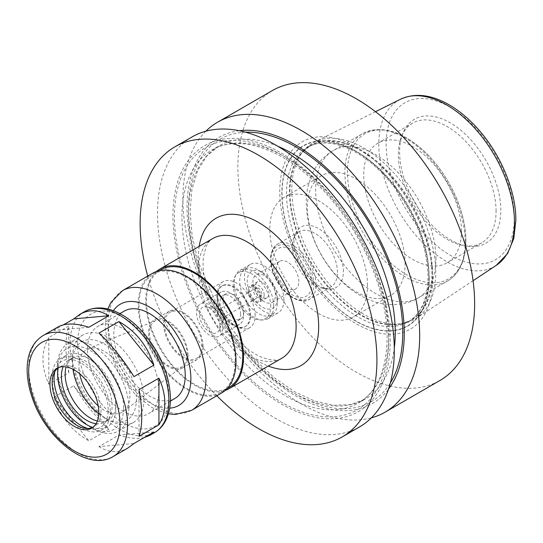 <?xml version="1.0" encoding="UTF-8"?>
<svg xmlns="http://www.w3.org/2000/svg" width="543" height="543" viewBox="0 0 543 543"><rect width="100%" height="100%" fill="white"/><g stroke="black" fill="none" stroke-linecap="round" stroke-linejoin="round"><path stroke-width="0.41" stroke-dasharray="2.71 2.04" d="M144.262 437.556C137.393 439.151 128.935 438.344 118.876 435.126L98.955 446.624L133.965 443.495M153.886 431.997L118.876 435.126M108.783 429.296C96.335 417.648 84.66 403.13 73.773 385.747L53.852 397.245C60.572 417.038 72.246 431.556 88.862 440.801L108.783 429.296L73.773 385.747M48.802 337.563C40.996 351.016 40.996 366.579 48.802 384.24L68.723 372.742C65.085 352.672 65.085 337.108 68.723 326.058L48.802 337.563L48.802 384.24M98.955 446.624C108.851 452.767 118.503 453.235 127.897 448.029M53.852 397.245L88.862 440.801M68.723 372.742L68.723 326.058M57.999 326.961L53.852 330.382L63.477 324.823M88.862 327.253L53.852 330.382M133.965 376.632L98.955 333.083M139.008 436.321L139.008 389.636M205.851 131.209A167.434 96.668 -120 0 0 217.573 315.537A167.434 96.668 -120 0 0 371.344 417.859M272.538 90.477A167.434 96.668 -120 0 0 272.532 283.813A167.434 96.668 -120 0 0 439.966 380.48M239.293 130.72A153.601 88.679 -120 0 0 218.843 314.804A153.601 88.679 -120 0 0 388.496 389.148M390.166 341.309A153.601 88.679 -120 0 0 227.245 138.641A153.601 88.679 -120 0 0 227.245 355.862A153.601 88.679 -120 0 0 390.166 341.309M192.188 136.863A167.434 96.668 -120 0 0 192.188 330.198A167.434 96.668 -120 0 0 359.622 426.866M147.723 276.082A167.434 96.668 -120 0 0 216.827 395.766M156.533 271.466A69.097 39.897 -120 0 0 160.083 348.735A69.097 39.897 -120 0 0 225.223 390.444M160.619 269.864A68.038 39.279 -120 0 0 160.619 348.423A68.038 39.279 -120 0 0 228.651 387.709M235.228 360.898A68.038 39.279 -120 0 0 205.532 292.433A68.038 39.279 -120 0 0 153.099 274.201A68.038 39.279 -120 0 0 153.099 352.767A68.038 39.279 -120 0 0 221.137 392.046A68.038 39.279 -120 0 0 235.228 360.898M152.569 273.285A69.097 39.897 -120 0 0 152.569 353.072A69.097 39.897 -120 0 0 221.666 392.969M124.286 311.091A50.499 29.152 -120 0 0 124.286 369.403A50.499 29.152 -120 0 0 174.778 398.555M158.929 390.627A50.499 29.152 -120 0 0 136.89 339.809A50.499 29.152 -120 0 0 97.978 326.282A50.499 29.152 -120 0 0 97.978 384.593A50.499 29.152 -120 0 0 148.47 413.746A50.499 29.152 -120 0 0 158.929 390.627M58.257 367.713A41.193 23.783 -120 0 1 66.171 355.387A41.193 23.783 -120 0 1 97.916 366.423A41.193 23.783 -120 0 1 115.897 407.881A41.193 23.783 -120 0 1 107.365 426.737A41.193 23.783 -120 0 1 92.731 427.429A34.548 19.948 -120 0 0 93.844 426.873A34.548 19.948 -120 0 0 101.005 411.051A34.548 19.948 -120 0 0 85.923 376.285A34.548 19.948 -120 0 0 59.296 367.027A34.548 19.948 -120 0 0 58.23 367.726M87.905 428.481A38.268 22.093 -120 0 0 90.783 429.085A38.268 22.093 -120 0 0 108.193 409.938A38.268 22.093 -120 0 0 86.038 366.423A38.268 22.093 -120 0 0 55.848 368.575A38.268 22.093 -120 0 0 54.931 371.364M110.256 411.132A41.193 23.783 -120 0 0 92.276 369.681A41.193 23.783 -120 0 0 60.531 358.645A41.193 23.783 -120 0 0 60.531 406.212A41.193 23.783 -120 0 0 101.724 429.995A41.193 23.783 -120 0 0 110.256 411.132M96.077 423.689A35.879 20.715 -120 0 0 104.704 422.135A35.879 20.715 -120 0 0 112.136 405.709A35.879 20.715 -120 0 0 96.478 369.6A35.879 20.715 -120 0 0 68.825 359.989A35.879 20.715 -120 0 0 63.164 366.688M97.353 421.049A35.879 20.715 -120 0 0 108.464 419.963A35.879 20.715 -120 0 0 115.897 403.537A35.879 20.715 -120 0 0 100.231 367.435A35.879 20.715 -120 0 0 72.586 357.823A35.879 20.715 -120 0 0 66.09 366.905M123.6 407.99A46.773 27.007 -120 0 0 90.525 350.703A46.773 27.007 -120 0 0 57.449 369.797A46.773 27.007 -120 0 0 90.525 427.083A46.773 27.007 -120 0 0 123.6 407.99M128.861 407.99A50.499 29.152 -120 0 0 106.822 357.172A50.499 29.152 -120 0 0 67.909 343.644A50.499 29.152 -120 0 0 57.449 366.756A50.499 29.152 -120 0 0 93.158 428.603A50.499 29.152 -120 0 0 118.401 431.101A50.499 29.152 -120 0 0 128.861 407.99M143.895 399.309A50.499 29.152 -120 0 0 121.856 348.491A50.499 29.152 -120 0 0 82.943 334.963A50.499 29.152 -120 0 0 72.484 358.081A50.499 29.152 -120 0 0 108.186 419.922A50.499 29.152 -120 0 0 133.435 422.427A50.499 29.152 -120 0 0 143.895 399.309M98.758 413.888A45.178 26.084 -120 0 0 104.432 417.75A45.178 26.084 -120 0 0 136.381 399.309A45.178 26.084 -120 0 0 104.432 343.977A45.178 26.084 -120 0 0 72.484 362.419A45.178 26.084 -120 0 0 72.993 369.267M98.202 405.825A36.062 20.824 -120 0 0 123.75 411.241A36.062 20.824 -120 0 0 129.933 395.589A36.062 20.824 -120 0 0 115.055 360.233A36.062 20.824 -120 0 0 87.783 348.945A36.062 20.824 -120 0 0 79.699 373.781M187.131 354.83A26.593 15.353 -120 0 0 176.163 328.759A26.593 15.353 -120 0 0 156.051 320.438A26.593 15.353 -120 0 0 155.026 351.654A26.593 15.353 -120 0 0 182.57 366.376A26.593 15.353 -120 0 0 187.131 354.83M188.061 355.366A27.903 16.114 -120 0 0 175.878 327.286A27.903 16.114 -120 0 0 154.375 319.807A27.903 16.114 -120 0 0 154.375 352.027A27.903 16.114 -120 0 0 182.278 368.14A27.903 16.114 -120 0 0 188.061 355.366M203.096 346.685A27.903 16.114 -120 0 0 190.912 318.605A27.903 16.114 -120 0 0 169.409 311.125A27.903 16.114 -120 0 0 169.409 343.352A27.903 16.114 -120 0 0 197.313 359.459A27.903 16.114 -120 0 0 203.096 346.685M202.152 346.142A26.58 15.347 -120 0 0 190.552 319.399A26.58 15.347 -120 0 0 170.074 312.279A26.58 15.347 -120 0 0 170.074 342.966A26.58 15.347 -120 0 0 196.647 358.312A26.58 15.347 -120 0 0 202.152 346.142M255.149 315.551A26.58 15.347 -120 0 0 243.549 288.801A26.58 15.347 -120 0 0 223.064 281.681A26.58 15.347 -120 0 0 217.56 293.851A26.58 15.347 -120 0 0 236.354 326.397A26.58 15.347 -120 0 0 249.644 327.714A26.58 15.347 -120 0 0 255.149 315.551M250.635 315.551A23.39 13.5 -120 0 0 240.427 292.012A23.39 13.5 -120 0 0 222.406 285.747A23.39 13.5 -120 0 0 217.56 296.451A23.39 13.5 -120 0 0 234.101 325.094A23.39 13.5 -120 0 0 245.796 326.255A23.39 13.5 -120 0 0 250.635 315.551M249.889 315.978A23.39 13.5 -120 0 0 239.68 292.446A23.39 13.5 -120 0 0 221.653 286.181A23.39 13.5 -120 0 0 221.653 313.182A23.39 13.5 -120 0 0 245.042 326.689A23.39 13.5 -120 0 0 249.889 315.978M243.685 312.401A14.62 8.437 -120 0 0 237.305 297.693A14.62 8.437 -120 0 0 226.037 293.777A14.62 8.437 -120 0 0 226.037 310.65A14.62 8.437 -120 0 0 240.658 319.094A14.62 8.437 -120 0 0 243.685 312.401M240.678 314.139A14.62 8.437 -120 0 0 234.298 299.424A14.62 8.437 -120 0 0 223.03 295.514A14.62 8.437 -120 0 0 223.03 312.388A14.62 8.437 -120 0 0 237.651 320.832A14.62 8.437 -120 0 0 240.678 314.139M243.495 315.768A18.605 10.738 -120 0 0 235.377 297.041A18.605 10.738 -120 0 0 221.042 292.059A18.605 10.738 -120 0 0 221.042 313.542A18.605 10.738 -120 0 0 239.646 324.28A18.605 10.738 -120 0 0 243.495 315.768M222.827 327.7A18.605 10.738 -120 0 0 214.702 308.981A18.605 10.738 -120 0 0 200.367 303.992A18.605 10.738 -120 0 0 200.367 325.474A18.605 10.738 -120 0 0 218.972 336.219A18.605 10.738 -120 0 0 222.827 327.7M219.935 326.031A14.518 8.383 -120 0 0 206.007 306.91A14.518 8.383 -120 0 0 202.41 324.3A14.518 8.383 -120 0 0 219.263 329.873A14.518 8.383 -120 0 0 219.935 326.031M224.707 315.768A5.315 3.068 -120 0 0 219.603 308.763A5.315 3.068 -120 0 0 218.286 315.13A5.315 3.068 -120 0 0 224.456 317.173A5.315 3.068 -120 0 0 224.707 315.768M224.137 315.442A4.52 2.606 -120 0 0 222.168 310.895A4.52 2.606 -120 0 0 218.686 309.68A4.52 2.606 -120 0 0 218.686 314.899A4.52 2.606 -120 0 0 223.207 317.506A4.52 2.606 -120 0 0 224.137 315.442M261.726 293.743A4.52 2.606 -120 0 0 259.751 289.195A4.52 2.606 -120 0 0 256.269 287.98A4.52 2.606 -120 0 0 256.269 293.2A4.52 2.606 -120 0 0 260.789 295.806A4.52 2.606 -120 0 0 261.726 293.743M264.169 295.148A7.975 4.602 -120 0 0 260.688 287.125A7.975 4.602 -120 0 0 254.545 284.994A7.975 4.602 -120 0 0 254.545 294.197A7.975 4.602 -120 0 0 262.52 298.799A7.975 4.602 -120 0 0 264.169 295.148M260.409 297.32A7.975 4.602 -120 0 0 256.927 289.297A7.975 4.602 -120 0 0 250.785 287.159A7.975 4.602 -120 0 0 250.785 296.369A7.975 4.602 -120 0 0 258.76 300.971A7.975 4.602 -120 0 0 260.409 297.32M261.353 297.863A9.299 5.369 -120 0 0 257.287 288.503A9.299 5.369 -120 0 0 250.119 286.012A9.299 5.369 -120 0 0 250.119 296.749A9.299 5.369 -120 0 0 259.425 302.118A9.299 5.369 -120 0 0 261.353 297.863M268.866 293.525A9.299 5.369 -120 0 0 264.808 284.159A9.299 5.369 -120 0 0 257.64 281.668A9.299 5.369 -120 0 0 257.64 292.412A9.299 5.369 -120 0 0 266.939 297.781A9.299 5.369 -120 0 0 268.866 293.525M277.324 298.406A21.258 12.279 -120 0 0 262.289 272.362A21.258 12.279 -120 0 0 247.255 281.043A21.258 12.279 -120 0 0 262.289 307.087A21.258 12.279 -120 0 0 277.324 298.406L277.324 302.743A26.58 15.347 -120 0 0 258.529 270.197A26.58 15.347 -120 0 0 245.239 268.88A26.58 15.347 -120 0 0 245.239 299.566A26.58 15.347 -120 0 0 271.819 314.913A26.58 15.347 -120 0 0 277.324 302.743M270.747 306.544A26.58 15.347 -120 0 0 259.147 279.794A26.58 15.347 -120 0 0 238.669 272.674A26.58 15.347 -120 0 0 235.031 276.489A26.58 15.347 -120 0 0 238.669 303.361A26.58 15.347 -120 0 0 260.117 319.949A26.58 15.347 -120 0 0 265.242 318.707A26.58 15.347 -120 0 0 270.747 306.544M273.706 305.919A27.903 16.114 -120 0 0 261.522 277.84A27.903 16.114 -120 0 0 240.02 270.36A27.903 16.114 -120 0 0 236.198 274.371A27.903 16.114 -120 0 0 240.02 302.587A27.903 16.114 -120 0 0 262.541 319.997A27.903 16.114 -120 0 0 267.923 318.693A27.903 16.114 -120 0 0 273.706 305.919M283.901 300.035A27.903 16.114 -120 0 0 271.717 271.948A27.903 16.114 -120 0 0 250.214 264.475A27.903 16.114 -120 0 0 250.214 296.695A27.903 16.114 -120 0 0 278.118 312.809A27.903 16.114 -120 0 0 283.901 300.035M275.444 295.148A15.944 9.204 -120 0 0 268.486 279.102A15.944 9.204 -120 0 0 256.194 274.833A15.944 9.204 -120 0 0 256.194 293.24A15.944 9.204 -120 0 0 272.138 302.451A15.944 9.204 -120 0 0 275.444 295.148M298.86 281.627A15.944 9.204 -120 0 0 291.903 265.581A15.944 9.204 -120 0 0 279.611 261.312A15.944 9.204 -120 0 0 279.611 279.72A15.944 9.204 -120 0 0 295.562 288.93A15.944 9.204 -120 0 0 298.86 281.627M311.892 283.643A27.632 15.951 -120 0 0 282.591 247.187A27.632 15.951 -120 0 0 282.591 286.263A27.632 15.951 -120 0 0 311.892 283.643M337.461 272.369A31.894 18.414 -120 0 0 323.54 240.271A31.894 18.414 -120 0 0 298.962 231.725A31.894 18.414 -120 0 0 293.844 237.888A31.894 18.414 -120 0 0 298.962 268.554A31.894 18.414 -120 0 0 322.956 288.319A31.894 18.414 -120 0 0 330.857 286.969A31.894 18.414 -120 0 0 337.461 272.369M343.386 271.446A34.962 20.186 -120 0 0 323.153 231.691A34.962 20.186 -120 0 0 295.575 233.66A34.962 20.186 -120 0 0 301.189 267.271A34.962 20.186 -120 0 0 327.49 288.937A34.962 20.186 -120 0 0 343.386 271.446M367.53 285.387A69.097 39.897 -120 0 0 337.366 215.849A69.097 39.897 -120 0 0 284.118 197.333A69.097 39.897 -120 0 0 284.118 277.12A69.097 39.897 -120 0 0 353.215 317.017A69.097 39.897 -120 0 0 367.53 285.387M405.112 263.688A69.097 39.897 -120 0 0 374.948 194.15A69.097 39.897 -120 0 0 321.7 175.633A69.097 39.897 -120 0 0 321.7 255.42A69.097 39.897 -120 0 0 390.804 295.317A69.097 39.897 -120 0 0 405.112 263.688M461.475 231.142A69.097 39.897 -120 0 0 431.312 161.604A69.097 39.897 -120 0 0 378.064 143.094A69.097 39.897 -120 0 0 378.064 222.881A69.097 39.897 -120 0 0 447.167 262.778A69.097 39.897 -120 0 0 461.475 231.142M496.071 211.173A69.097 39.897 -120 0 0 465.908 141.635A69.097 39.897 -120 0 0 412.66 123.118A69.097 39.897 -120 0 0 401.562 136.476A69.097 39.897 -120 0 0 412.66 202.912A69.097 39.897 -120 0 0 464.645 245.735A69.097 39.897 -120 0 0 481.756 242.802A69.097 39.897 -120 0 0 496.071 211.173M500.809 210.44A71.554 41.316 -120 0 0 459.392 129.071A71.554 41.316 -120 0 0 402.947 133.089A71.554 41.316 -120 0 0 414.438 201.881A71.554 41.316 -120 0 0 468.27 246.23A71.554 41.316 -120 0 0 500.809 210.44M435.744 272.688A101.792 58.766 -120 0 0 392.487 171.507A101.792 58.766 -120 0 0 314.709 142.001A101.792 58.766 -120 0 0 304.155 150.146A101.792 58.766 -120 0 0 312.877 260.518A101.792 58.766 -120 0 0 404.101 323.261A101.792 58.766 -120 0 0 416.433 318.191A101.792 58.766 -120 0 0 435.744 272.688M429.18 278.45A104.202 60.158 -120 0 0 318.66 140.963A104.202 60.158 -120 0 0 318.66 288.319A104.202 60.158 -120 0 0 429.18 278.45M432.737 279.638A108.166 62.452 -120 0 0 318.008 136.911A108.166 62.452 -120 0 0 318.008 289.881A108.166 62.452 -120 0 0 432.737 279.638M245.599 132.214A151.49 87.464 -120 0 0 219.901 314.2A151.49 87.464 -120 0 0 390.356 382.937M277.806 146.271A146.169 84.396 -120 0 0 218.802 146.047A146.169 84.396 -120 0 0 218.802 314.831A146.169 84.396 -120 0 0 364.971 399.227A146.169 84.396 -120 0 0 394.286 348.015M388.673 336.11A146.169 84.396 -120 0 0 324.863 189.005A146.169 84.396 -120 0 0 212.225 149.848A146.169 84.396 -120 0 0 212.225 318.632A146.169 84.396 -120 0 0 358.394 403.021A146.169 84.396 -120 0 0 388.673 336.11M388.673 340.447A151.49 87.464 -120 0 0 227.992 140.562A151.49 87.464 -120 0 0 227.992 354.803A151.49 87.464 -120 0 0 388.673 340.447M199.193 246.366A85.047 49.101 -120 0 0 268.29 366.05M212.707 238.56A69.097 39.897 -120 0 0 212.707 318.354A69.097 39.897 -120 0 0 281.803 358.244C278.6 360.986 272.016 360.701 262.045 357.396C253.262 353.853 244.255 347.208 235.024 337.454C222.175 323.343 212.89 307.202 207.182 289.032C203.51 276.509 202.281 265.642 203.516 256.439L206.143 246.515C207.738 242.857 209.924 240.21 212.707 238.56M122.501 290.641A69.097 39.897 -120 0 0 122.501 370.435A69.097 39.897 -120 0 0 191.598 410.325M113.433 310.711A58.468 33.754 -120 0 0 120.302 371.704A58.468 33.754 -120 0 0 169.688 408.146M168.887 396.376A64.583 37.284 -120 0 0 100.394 311.166A64.583 37.284 -120 0 0 100.394 402.499A64.583 37.284 -120 0 0 168.887 396.376M84.518 311.648A69.898 40.358 -120 0 0 84.518 392.358A69.898 40.358 -120 0 0 154.416 432.717M43.175 335.52A69.898 40.358 -120 0 0 43.175 416.23A69.898 40.358 -120 0 0 113.073 456.588M313.779 284.736A30.299 17.491 -120 0 0 281.647 244.757A30.299 17.491 -120 0 0 281.647 287.607A30.299 17.491 -120 0 0 313.779 284.736M316.033 284.736A31.894 18.414 -120 0 0 302.112 252.638A31.894 18.414 -120 0 0 277.541 244.092A31.894 18.414 -120 0 0 277.541 280.921A31.894 18.414 -120 0 0 309.429 299.336A31.894 18.414 -120 0 0 316.033 284.736M435.92 258.923A85.047 49.101 -120 0 0 398.793 173.332A85.047 49.101 -120 0 0 333.259 150.547A85.047 49.101 -120 0 0 333.259 248.748A85.047 49.101 -120 0 0 418.307 297.856A85.047 49.101 -120 0 0 435.92 258.923M465.154 242.042A85.047 49.101 -120 0 0 428.033 156.452A85.047 49.101 -120 0 0 362.5 133.666A85.047 49.101 -120 0 0 362.5 231.868A85.047 49.101 -120 0 0 447.541 280.975A85.047 49.101 -120 0 0 465.154 242.042M465.846 240.556A83.717 48.334 -120 0 0 377.052 130.096A83.717 48.334 -120 0 0 377.052 248.49A83.717 48.334 -120 0 0 465.846 240.556M514.296 218.225A90.62 52.318 -120 0 0 418.178 98.65A90.62 52.318 -120 0 0 418.178 226.811A90.62 52.318 -120 0 0 514.296 218.225M400.408 99.288A95.928 55.386 -120 0 0 398.677 210.983A95.928 55.386 -120 0 0 496.275 265.337M432.554 273.753A100.835 58.216 -120 0 0 382.143 165.934A100.835 58.216 -120 0 0 302.193 152.359A100.835 58.216 -120 0 0 310.834 261.699A100.835 58.216 -120 0 0 401.202 323.852A100.835 58.216 -120 0 0 432.554 273.753M431.889 274.045A100.727 58.155 -120 0 0 387.926 172.681A100.727 58.155 -120 0 0 310.304 145.694A100.727 58.155 -120 0 0 310.304 262.004A100.727 58.155 -120 0 0 411.031 320.16A100.727 58.155 -120 0 0 431.889 274.045M428.977 275.729A100.727 58.155 -120 0 0 385.014 174.364A100.727 58.155 -120 0 0 307.392 147.377A100.727 58.155 -120 0 0 307.392 263.688A100.727 58.155 -120 0 0 408.119 321.843A100.727 58.155 -120 0 0 428.977 275.729M428.977 278.335A103.917 59.995 -120 0 0 318.761 141.221A103.917 59.995 -120 0 0 318.761 288.177A103.917 59.995 -120 0 0 428.977 278.335M218.802 146.047L206.761 156.065L197.672 170.563L191.991 189.154L190.084 211.152L192.134 235.628L198.093 261.577L220.75 313.711L254.572 359.398L274.066 377.534L294.238 391.544L314.234 400.89L333.185 405.268L350.276 404.644L364.971 399.227L358.394 403.021C376.91 392.053 386.48 370.469 387.111 338.275C387.471 296.743 366.912 243.352 335.16 204.114C316.304 180.751 296.186 163.769 274.812 153.167C249.807 141.445 228.942 140.338 212.225 149.848L218.802 146.047M159.14 270.719L153.099 274.201M227.171 388.557L221.137 392.046M107.874 309.001L106.652 313.08L105.077 327.239L108.675 349.753L118.428 372.369L135.519 394.822L151.49 407.291L164.101 412.795L168.391 413.814M119.901 313.623L97.978 326.282M170.4 401.087L148.47 413.746M59.296 367.027L57.09 368.303M93.844 426.873L91.638 428.142M85.292 428.332L90.783 429.085M53.75 373.706L55.848 368.575M66.171 355.387L60.531 358.645M107.365 426.737L101.724 429.995M72.586 357.823L68.825 359.989M108.464 419.963L104.704 422.135M90.525 427.083L93.158 428.603M57.449 369.797L57.449 366.756M82.943 334.963L67.909 343.644M133.435 422.427L118.401 431.101M104.432 417.75L108.186 419.922M72.484 362.419L72.484 358.081M156.051 320.438L87.783 348.945M182.57 366.376L123.75 411.241M169.409 311.125L154.375 319.807M197.313 359.459L182.278 368.14M223.064 281.681L170.074 312.279M249.644 327.714L196.647 358.312M234.101 325.094L236.354 326.397M217.56 296.451L217.56 293.851M222.406 285.747L221.653 286.181M245.796 326.255L245.042 326.689M226.037 293.777L223.03 295.514M240.658 319.094L237.651 320.832M221.042 292.059L200.367 303.992M239.646 324.28L218.972 336.219M219.603 308.763L206.007 306.91M224.456 317.173L219.263 329.873M256.269 287.98L218.686 309.68M260.789 295.806L223.207 317.506M254.545 284.994L250.785 287.159M262.52 298.799L258.76 300.971M257.64 281.668L250.119 286.012M266.939 297.781L259.425 302.118M262.289 272.362L258.529 270.197M245.239 268.88L238.669 272.674M271.819 314.913L265.242 318.707M260.117 319.949L262.541 319.997M235.031 276.489L236.198 274.371M250.214 264.475L240.02 270.36M278.118 312.809L267.923 318.693M279.611 261.312L256.194 274.833M295.562 288.93L272.138 302.451M298.962 231.725L277.541 244.092C268.371 251.83 268.147 264.169 276.869 281.111C281.098 288.36 286.209 293.838 292.202 297.55C300.055 301.575 305.797 302.173 309.429 299.336L330.857 286.969M322.956 288.319L327.49 288.937M293.844 237.888L295.575 233.66M321.7 175.633L284.118 197.333M390.804 295.317L353.215 317.017M333.259 150.547C323.384 156.459 316.182 164.678 311.641 175.206L308.275 185.312C306.374 193.41 305.838 201.792 306.68 210.453C309.524 241.404 328.766 273.957 353.357 291.075C360.348 296.037 367.767 299.702 375.613 302.084C384.844 305.485 404.8 306.415 418.307 297.856L447.541 280.975C452.027 278.362 455.747 274.724 458.692 270.041C463.505 262.242 465.921 252.549 465.935 240.956C465.908 230.768 464.068 220.044 460.416 208.777C452.848 186.33 440.807 167.169 424.293 151.28C401.474 130.659 380.874 124.788 362.5 133.666L333.259 150.547M412.66 123.118L378.064 143.094M481.756 242.802L447.167 262.778M464.645 245.735L468.27 246.23M401.562 136.476L402.947 133.089M375.498 111.695L314.709 142.001M473.068 280.697L416.433 318.191M304.155 150.146L302.193 152.359L310.304 145.694L307.392 147.377C319.033 140.78 333.483 141.533 350.758 149.637C366.301 157.375 380.799 169.891 394.252 187.186C416.013 216.63 427.28 246.576 428.047 277.032C427.626 299.254 420.981 314.187 408.119 321.843L411.031 320.16L401.202 323.852L404.101 323.261"/><path stroke-width="0.81" d="M113.073 456.588A69.898 40.358 -120 0 0 127.544 424.585A69.898 40.358 -120 0 0 97.034 354.246A69.898 40.358 -120 0 0 43.175 335.52C32.79 342.104 27.449 353.12 27.15 368.561C27.028 377.867 28.745 387.654 32.295 397.91C45.7 438.724 87.735 472.186 113.073 456.588L127.897 448.029L133.965 443.495L153.886 431.997L149.739 435.418L144.262 437.556M63.477 324.823L73.773 318.877L79.841 314.349C89.235 309.143 98.88 309.605 108.783 315.754L88.862 327.253C75.579 323.065 65.289 322.97 57.999 326.961L43.175 335.52M73.773 318.877L108.783 315.754M118.876 321.578C135.492 330.823 147.16 345.341 153.886 365.134L133.965 376.632C123.071 359.249 111.403 344.73 98.955 333.083L118.876 321.578L153.886 365.134M158.929 378.138C162.825 386.616 164.794 394.924 164.828 403.062C164.794 411.187 162.825 418.436 158.929 424.816L139.008 436.321C140.827 431.142 141.743 424.497 141.757 416.386C141.743 408.234 140.827 399.322 139.008 389.636L158.929 378.138L158.929 424.816M371.344 417.859A167.434 96.668 -120 0 0 385.007 412.212A167.434 96.668 -120 0 0 419.685 335.56A167.434 96.668 -120 0 0 346.604 167.061A167.434 96.668 -120 0 0 217.58 122.202A167.434 96.668 -120 0 0 205.851 131.209M385.007 412.212L439.966 380.48A167.434 96.668 -120 0 0 474.643 303.829A167.434 96.668 -120 0 0 401.562 135.329A167.434 96.668 -120 0 0 272.538 90.477L217.58 122.202M388.496 389.148A153.601 88.679 -120 0 0 404.257 333.171A153.601 88.679 -120 0 0 348.918 191.93A153.601 88.679 -120 0 0 239.293 130.72M216.827 395.766A167.434 96.668 -120 0 0 342.246 436.898L359.622 426.866A167.434 96.668 -120 0 0 394.299 350.221A167.434 96.668 -120 0 0 321.212 181.722A167.434 96.668 -120 0 0 192.188 136.863L174.812 146.895A167.434 96.668 -120 0 0 147.723 276.082M342.246 436.898A167.434 96.668 -120 0 0 376.923 360.247A167.434 96.668 -120 0 0 303.836 191.754A167.434 96.668 -120 0 0 174.812 146.895M225.223 390.444A69.097 39.897 -120 0 0 229.187 388.625A69.097 39.897 -120 0 0 243.495 356.995A69.097 39.897 -120 0 0 213.331 287.457A69.097 39.897 -120 0 0 160.083 268.941A69.097 39.897 -120 0 0 156.533 271.466M227.171 388.557L228.651 387.709A68.038 39.279 -120 0 0 242.748 356.561A68.038 39.279 -120 0 0 213.046 288.089A68.038 39.279 -120 0 0 160.619 269.864L159.14 270.719M168.391 413.814L175.348 414.492L191.598 410.325L221.666 392.969A69.097 39.897 -120 0 0 235.981 361.333A69.097 39.897 -120 0 0 205.817 291.795A69.097 39.897 -120 0 0 152.569 273.285L122.501 290.641L110.792 302.6L107.874 309.001M170.4 401.087L174.778 398.555A50.499 29.152 -120 0 0 185.238 375.437A50.499 29.152 -120 0 0 163.199 324.619A50.499 29.152 -120 0 0 124.286 311.091L119.901 313.623M98.792 412.327A34.548 19.948 -120 0 0 83.71 377.561A34.548 19.948 -120 0 0 57.09 368.303A34.548 19.948 -120 0 0 57.09 408.2A34.548 19.948 -120 0 0 91.638 428.142A34.548 19.948 -120 0 0 98.792 412.327M58.23 367.726A34.548 19.948 -120 0 0 53.75 373.706A34.548 19.948 -120 0 0 59.296 406.924A34.548 19.948 -120 0 0 85.292 428.332A34.548 19.948 -120 0 0 92.704 427.443A41.193 23.783 -120 0 1 58.257 367.713M54.931 371.364A38.268 22.093 -120 0 0 87.905 428.481M63.164 366.688A35.879 20.715 -120 0 0 68.825 401.42A35.879 20.715 -120 0 0 96.077 423.689M66.09 366.905A35.879 20.715 -120 0 0 72.586 399.248A35.879 20.715 -120 0 0 97.353 421.049M72.993 369.267A45.178 26.084 -120 0 0 98.758 413.888M79.699 373.781A36.062 20.824 -120 0 0 98.202 405.825M390.356 382.937A151.49 87.464 -120 0 0 402.763 332.309A151.49 87.464 -120 0 0 245.599 132.214M394.286 348.015A146.169 84.396 -120 0 0 395.25 332.309A146.169 84.396 -120 0 0 277.806 146.271M268.29 366.05A85.047 49.101 -120 0 0 318.666 326.614A85.047 49.101 -120 0 0 263.43 225.515A85.047 49.101 -120 0 0 199.193 246.366M229.187 388.625L281.803 358.244A69.097 39.897 -120 0 0 296.118 326.614A69.097 39.897 -120 0 0 265.955 257.077A69.097 39.897 -120 0 0 212.707 238.56L160.083 268.941M191.598 410.325A69.097 39.897 -120 0 0 205.912 378.695A69.097 39.897 -120 0 0 175.749 309.157A69.097 39.897 -120 0 0 122.501 290.641M169.688 408.146A58.468 33.754 -120 0 0 190.878 378.695A58.468 33.754 -120 0 0 159.947 314.635A58.468 33.754 -120 0 0 113.433 310.711M168.887 400.72A69.898 40.358 -120 0 0 138.377 330.375A69.898 40.358 -120 0 0 84.518 311.648C95.412 305.953 107.623 306.829 121.143 314.295C129.268 318.843 136.884 325.223 143.983 333.422C160.877 353.832 169.694 375.546 170.448 398.548C170.461 407.997 168.466 416.067 164.468 422.753C161.868 427.002 158.515 430.321 154.416 432.717A69.898 40.358 -120 0 0 168.887 400.72M120.03 424.585A64.583 37.284 -120 0 0 51.531 339.375A64.583 37.284 -120 0 0 51.531 430.708A64.583 37.284 -120 0 0 120.03 424.585M514.479 222.454A95.928 55.386 -120 0 0 473.706 127.089A95.928 55.386 -120 0 0 400.408 99.288C414.309 92.914 429.88 94.38 447.113 103.679C458.346 109.842 468.921 118.598 478.838 129.94C501.162 155.278 516.081 191.469 515.85 220.39L513.773 238.54L507.529 253.635L496.275 265.337A95.928 55.386 -120 0 0 514.479 222.454M84.518 311.648L79.841 314.349M154.416 432.717L149.739 435.418M400.408 99.288L375.498 111.695M496.275 265.337L473.068 280.697"/></g></svg>

